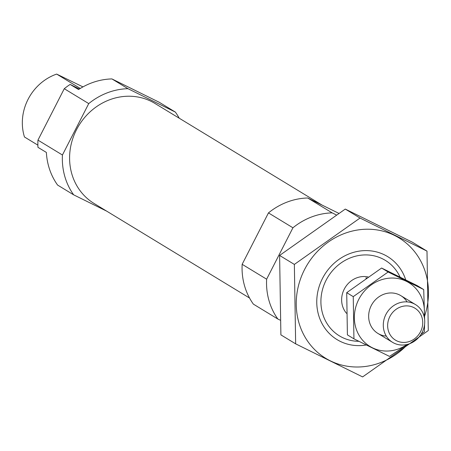 <?xml version="1.0" encoding="UTF-8"?>
<svg xmlns="http://www.w3.org/2000/svg" width="451" height="451" viewBox="0 0 451 451"><rect width="100%" height="100%" fill="white"/><g stroke="black" fill="none" stroke-linecap="round" stroke-linejoin="round"><path stroke-width="0.68" d="M175.377 112.09L159.316 102.321L111.916 78.919L127.977 88.689L175.377 112.09A66.28 60.597 -58.7 0 1 179.21 118.201M106.69 211.147L73.66 194.838L57.598 185.068A66.28 60.597 -58.7 0 1 46.374 152.438L37.957 147.325A66.28 60.597 -58.7 0 1 37.957 140.126L64.267 88.712A66.28 60.597 -58.7 0 1 70.147 84.422L79.41 88.994M73.66 194.838A66.28 60.597 -58.7 0 1 62.43 155.009L37.957 140.126M70.147 84.422L78.559 89.535A66.28 60.597 -58.7 0 1 111.916 78.919M62.43 155.009L88.74 103.595L64.267 88.712M88.74 103.595A66.28 60.597 -58.7 0 1 127.977 88.689M80.278 88.452L56.657 74.082A48.607 44.44 -58.7 0 0 24.467 136.986L37.878 145.143M82.961 86.896L56.657 74.082M249.544 298.026L94.096 203.486A58.545 53.528 -58.7 0 1 77.6 127.678A58.545 53.528 -58.7 0 1 151.175 101.368A58.545 53.528 -58.7 0 1 154.941 103.442L322.065 205.081M358.872 341.311A44.187 40.398 -58.7 0 1 322.702 288.86A44.187 40.398 -58.7 0 1 382.476 258.795A44.187 40.398 -58.7 0 1 400.06 277.089M346.52 313.31A22.093 20.199 -58.7 0 1 344.953 287.856A22.093 20.199 -58.7 0 1 368.061 276.942M280.082 320.12L277.85 319.02A66.28 60.597 -58.7 0 1 266.626 279.192L292.93 227.783A66.28 60.597 -58.7 0 1 332.167 212.872L336.232 214.879M266.626 279.192L242.153 264.309A66.28 60.597 -58.7 0 0 253.377 304.137L277.85 319.02M242.153 264.309L268.458 212.9L292.93 227.783M268.458 212.9A66.28 60.597 -58.7 0 1 307.695 197.989L332.167 212.872M307.695 197.989L338.69 213.289M407.727 344.322A70.48 64.437 -58.7 0 1 321.783 355.698A70.48 64.437 -58.7 0 1 304.543 269.568A70.48 64.437 -58.7 0 1 389.596 233.274A70.48 64.437 -58.7 0 1 424.639 316.016M366.257 344.981A48.607 44.44 -58.7 0 1 324.089 327.037A48.607 44.44 -58.7 0 1 322.488 278.425A48.607 44.44 -58.7 0 1 366.748 250.604A48.607 44.44 -58.7 0 1 405.731 279.896M426.996 251.111L360.028 218.047L294.356 264.421L295.653 343.854L362.615 376.918L428.287 330.549L426.996 251.111L412.242 242.136L345.274 209.072L360.028 218.047M295.653 343.854L280.894 334.879L279.603 255.446L345.274 209.072M294.356 264.421L279.603 255.446M366.251 278.188L365.806 277.917L366.297 278.154M366.646 277.912A22.093 20.199 121.3 0 0 365.806 277.917M396.671 340.798A18.705 17.099 -58.7 0 1 396.158 309.279A18.705 17.099 -58.7 0 1 422.728 322.397A18.705 17.099 -58.7 0 1 396.671 340.798M393.954 343.104A22.093 20.199 -58.7 0 1 392.533 342.32A22.093 20.199 -58.7 0 1 386.755 312.949A22.093 20.199 -58.7 0 1 415.495 304.572A22.093 20.199 -58.7 0 1 421.719 333.176A22.093 20.199 -58.7 0 1 393.954 343.104M353.934 338.842L347.405 334.873L346.718 292.671L381.608 268.035L417.181 285.601L423.709 289.57L388.136 272.004L353.246 296.64L353.934 338.842L389.506 356.408L407.569 344.361M420.946 334.462L424.397 331.773L424.577 324.416M424.633 319.579L423.709 289.57M381.608 268.035L388.136 272.004M346.718 292.671L353.246 296.64M407.095 301.899A22.093 20.199 121.3 0 0 372.12 304.053A22.093 20.199 121.3 0 0 386.298 336.091M424.103 316.484A37.337 34.135 121.3 0 0 386.298 278.555A37.337 34.135 121.3 0 0 356.008 328.367A37.337 34.135 121.3 0 0 407.073 344.485M415.495 304.572L400.86 295.67M392.533 342.32L377.899 333.424"/></g></svg>
